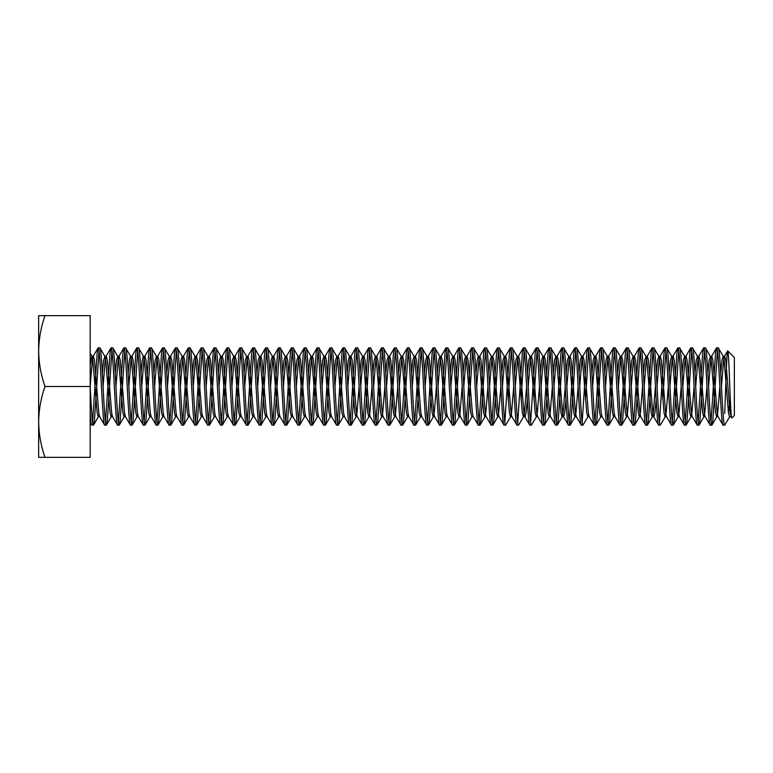 <?xml version="1.0" encoding="UTF-8"?>
<svg xmlns="http://www.w3.org/2000/svg" width="773" height="773" viewBox="0 0 773 773"><rect width="100%" height="100%" fill="white"/><g stroke="black" fill="none" stroke-linecap="round" stroke-linejoin="round"><path stroke-width="1.16" d="M734.35 357.513L734.35 415.488L731.838 418C730.379 420.831 729.036 349.493 727.751 350.913L734.35 357.513M731.132 416.782L729.519 416.782L728.446 412.724L724.146 360.276L723.074 356.218L724.688 356.218L725.76 360.276L730.06 412.724L731.838 418M723.074 425.15L724.688 425.15C722.533 427.566 720.397 345.434 718.243 347.85L716.639 347.85C718.784 345.434 720.929 427.566 723.074 425.15L717.982 416.56L717.17 412.724L712.88 360.276L711.807 356.218L710.735 360.276L708.58 386.5M723.335 356.44L718.243 347.85M90.18 413.584C90.683 421.043 91.214 424.908 91.794 425.15L90.18 422.551M91.794 425.15L93.407 425.15C92.325 425.826 91.253 407.013 90.18 386.5L90.18 315.645L38.65 315.645L38.65 351.068C38.824 338.999 40.93 327.182 44.979 315.645M104.674 425.15L106.288 425.15C104.133 427.566 101.997 345.434 99.843 347.85L98.239 347.85C100.384 345.434 102.529 427.566 104.674 425.15L99.582 416.56L98.77 412.724L94.48 360.276L93.407 356.218L91.794 356.218L90.18 365.281M111.921 414.57L111.119 416.782L110.046 412.724L105.746 360.276L104.935 356.44L99.843 347.85M117.564 425.15L119.168 425.15C117.023 427.566 114.877 345.434 112.732 347.85L111.119 347.85C113.273 345.434 115.409 427.566 117.564 425.15L112.472 416.56L111.66 412.724L107.36 360.276L106.288 356.218L105.215 360.276L103.07 386.5M124.811 414.57L123.999 416.782L122.926 412.724L118.636 360.276L117.825 356.44L112.732 347.85M130.444 425.15L132.057 425.15C129.903 427.566 127.767 345.434 125.613 347.85L123.999 347.85C126.154 345.434 128.289 427.566 130.444 425.15L125.352 416.56L124.54 412.724L120.24 360.276L119.168 356.218L118.095 360.276L115.95 386.5M137.691 414.57L136.889 416.782L135.816 412.724L131.516 360.276L130.705 356.44L125.613 347.85M143.324 425.15L144.938 425.15C142.783 427.566 140.647 345.434 138.493 347.85L136.889 347.85C139.034 345.434 141.179 427.566 143.324 425.15L138.232 416.56L137.42 412.724L133.13 360.276L132.057 356.218L130.985 360.276L128.83 386.5M150.571 414.57L149.769 416.782L148.696 412.724L144.396 360.276L143.585 356.44L138.493 347.85M156.214 425.15L157.818 425.15C155.673 427.566 153.527 345.434 151.382 347.85L149.769 347.85C151.923 345.434 154.059 427.566 156.214 425.15L151.122 416.56L150.31 412.724L146.01 360.276L144.938 356.218L143.865 360.276L141.72 386.5M163.461 414.57L162.649 416.782L161.576 412.724L157.286 360.276L156.475 356.44L151.382 347.85M169.094 425.15L170.707 425.15C168.553 427.566 166.417 345.434 164.263 347.85L162.649 347.85C164.804 345.434 166.939 427.566 169.094 425.15L164.002 416.56L163.19 412.724L158.89 360.276L157.818 356.218L156.745 360.276L154.6 386.5M176.341 414.57L175.539 416.782L174.466 412.724L170.166 360.276L169.355 356.44L164.263 347.85M181.974 425.15L183.588 425.15C181.433 427.566 179.297 345.434 177.143 347.85L175.539 347.85C177.684 345.434 179.829 427.566 181.974 425.15L176.882 416.56L176.07 412.724L171.78 360.276L170.707 356.218L169.635 360.276L167.48 386.5M189.221 414.57L188.419 416.782L187.346 412.724L183.046 360.276L182.235 356.44L177.143 347.85M194.864 425.15L196.468 425.15C194.323 427.566 192.177 345.434 190.032 347.85L188.419 347.85C190.573 345.434 192.709 427.566 194.864 425.15L189.772 416.56L188.96 412.724L184.66 360.276L183.588 356.218L182.515 360.276L180.37 386.5M202.111 414.57L201.299 416.782L200.226 412.724L195.936 360.276L195.125 356.44L190.032 347.85M207.744 425.15L209.357 425.15C207.203 427.566 205.067 345.434 202.913 347.85L201.299 347.85C203.454 345.434 205.589 427.566 207.744 425.15L202.652 416.56L201.84 412.724L197.54 360.276L196.468 356.218L195.395 360.276L193.25 386.5M215.793 416.782L214.189 416.782L213.116 412.724L208.816 360.276L208.005 356.44L202.913 347.85M220.624 425.15L222.238 425.15C220.083 427.566 217.947 345.434 215.793 347.85L214.189 347.85C216.334 345.434 218.479 427.566 220.624 425.15L215.532 416.56L214.72 412.724L210.43 360.276L209.357 356.218L208.285 360.276L206.13 386.5M227.871 414.57L227.069 416.782L225.996 412.724L221.696 360.276L220.885 356.44L215.793 347.85M233.514 425.15L235.118 425.15C232.973 427.566 230.827 345.434 228.682 347.85L227.069 347.85C229.223 345.434 231.359 427.566 233.514 425.15L228.422 416.56L227.61 412.724L223.31 360.276L222.238 356.218L220.624 356.218L219.551 360.276L218.324 373.349M240.761 414.57L239.949 416.782L238.876 412.724L234.586 360.276L233.775 356.44L228.682 347.85M246.394 425.15L248.007 425.15C245.853 427.566 243.717 345.434 241.562 347.85L239.949 347.85C242.104 345.434 244.239 427.566 246.394 425.15L241.302 416.56L240.49 412.724L236.19 360.276L235.118 356.218L234.045 360.276L231.9 386.5M253.641 414.57L252.839 416.782L251.766 412.724L247.466 360.276L246.655 356.44L241.562 347.85M259.274 425.15L260.887 425.15C258.733 427.566 256.597 345.434 254.443 347.85L252.839 347.85C254.984 345.434 257.129 427.566 259.274 425.15L254.182 416.56L253.37 412.724L249.08 360.276L248.007 356.218L246.935 360.276L244.78 386.5M266.521 414.57L265.719 416.782L264.646 412.724L260.346 360.276L259.535 356.44L254.443 347.85M272.164 425.15L273.768 425.15C271.623 427.566 269.477 345.434 267.332 347.85L265.719 347.85C267.873 345.434 270.009 427.566 272.164 425.15L267.072 416.56L266.26 412.724L261.96 360.276L260.887 356.218L259.815 360.276L257.67 386.5M279.411 414.57L278.599 416.782L277.526 412.724L273.236 360.276L272.425 356.44L267.332 347.85M285.044 425.15L286.657 425.15C284.503 427.566 282.367 345.434 280.213 347.85L278.599 347.85C280.754 345.434 282.889 427.566 285.044 425.15L279.952 416.56L279.14 412.724L274.84 360.276L273.768 356.218L272.695 360.276L270.55 386.5M292.291 414.57L291.489 416.782L290.416 412.724L286.116 360.276L285.305 356.44L280.213 347.85M297.924 425.15L299.538 425.15C297.383 427.566 295.247 345.434 293.093 347.85L291.489 347.85C293.634 345.434 295.779 427.566 297.924 425.15L292.832 416.56L292.02 412.724L287.73 360.276L286.657 356.218L285.585 360.276L283.43 386.5M305.171 414.57L304.369 416.782L303.296 412.724L298.996 360.276L298.185 356.44L293.093 347.85M310.814 425.15L312.418 425.15C310.273 427.566 308.127 345.434 305.982 347.85L304.369 347.85C306.523 345.434 308.659 427.566 310.814 425.15L305.721 416.56L304.91 412.724L300.61 360.276L299.538 356.218L298.465 360.276L296.32 386.5M318.061 414.57L317.249 416.782L316.176 412.724L311.886 360.276L311.075 356.44L305.982 347.85M323.694 425.15L325.307 425.15C323.153 427.566 321.017 345.434 318.863 347.85L317.249 347.85C319.404 345.434 321.539 427.566 323.694 425.15L318.602 416.56L317.79 412.724L313.49 360.276L312.418 356.218L311.345 360.276L309.2 386.5M330.941 414.57L330.139 416.782L329.066 412.724L324.766 360.276L323.955 356.44L318.863 347.85M336.574 425.15L338.188 425.15C336.033 427.566 333.897 345.434 331.743 347.85L330.139 347.85C332.284 345.434 334.429 427.566 336.574 425.15L331.482 416.56L330.67 412.724L326.38 360.276L325.307 356.218L324.235 360.276L322.08 386.5M344.632 416.782L343.019 416.782L341.946 412.724L337.646 360.276L336.835 356.44L331.743 347.85M349.464 425.15L351.068 425.15C348.923 427.566 346.777 345.434 344.632 347.85L343.019 347.85C345.173 345.434 347.309 427.566 349.464 425.15L344.371 416.56L343.56 412.724L339.26 360.276L338.188 356.218L337.115 360.276L334.97 386.5M359.126 386.5L356.971 412.724L355.899 416.782L354.826 412.724L350.536 360.276L349.725 356.44L344.632 347.85M362.344 425.15L363.957 425.15C361.803 427.566 359.667 345.434 357.513 347.85L355.899 347.85C358.054 345.434 360.189 427.566 362.344 425.15L357.252 416.56L356.44 412.724L352.14 360.276L351.068 356.218L349.464 356.218L348.391 360.276L347.154 373.349M372.006 386.5L369.861 412.724L368.789 416.782L367.716 412.724L363.416 360.276L362.605 356.44L357.513 347.85M375.224 425.15L376.838 425.15C374.683 427.566 372.547 345.434 370.393 347.85L368.789 347.85C370.934 345.434 373.079 427.566 375.224 425.15L370.132 416.56L369.32 412.724L365.03 360.276L363.957 356.218L362.885 360.276L360.73 386.5M384.886 386.5L382.741 412.724L381.669 416.782L380.596 412.724L376.296 360.276L375.485 356.44L370.393 347.85M388.114 425.15L389.718 425.15C387.573 427.566 385.427 345.434 383.282 347.85L381.669 347.85C383.823 345.434 385.959 427.566 388.114 425.15L383.022 416.56L382.21 412.724L377.91 360.276L376.838 356.218L375.765 360.276L373.62 386.5M397.776 386.5L395.621 412.724L394.549 416.782L393.476 412.724L389.186 360.276L388.375 356.44L383.282 347.85M400.994 425.15L402.607 425.15C400.453 427.566 398.317 345.434 396.163 347.85L394.549 347.85C396.704 345.434 398.839 427.566 400.994 425.15L395.902 416.56L395.09 412.724L390.79 360.276L389.718 356.218L388.645 360.276L386.5 386.5M408.241 414.57L407.439 416.782L406.366 412.724L402.066 360.276L401.255 356.44L396.163 347.85M413.874 425.15L415.488 425.15C413.333 427.566 411.197 345.434 409.043 347.85L407.439 347.85C409.584 345.434 411.729 427.566 413.874 425.15L408.782 416.56L407.97 412.724L403.68 360.276L402.607 356.218L401.535 360.276L399.38 386.5M421.121 414.57L420.319 416.782L419.246 412.724L414.946 360.276L414.135 356.44L409.043 347.85M426.764 425.15L428.368 425.15C426.223 427.566 424.077 345.434 421.932 347.85L420.319 347.85C422.473 345.434 424.609 427.566 426.764 425.15L421.671 416.56L420.86 412.724L416.56 360.276L415.488 356.218L414.415 360.276L412.27 386.5M436.426 386.5L434.271 412.724L433.199 416.782L432.126 412.724L427.836 360.276L427.025 356.44L421.932 347.85M439.644 425.15L441.257 425.15C439.103 427.566 436.967 345.434 434.812 347.85L433.199 347.85C435.354 345.434 437.489 427.566 439.644 425.15L434.552 416.56L433.74 412.724L429.44 360.276L428.368 356.218L427.295 360.276L425.15 386.5M446.891 414.57L446.089 416.782L445.016 412.724L440.716 360.276L439.905 356.44L434.812 347.85M452.524 425.15L454.138 425.15C451.983 427.566 449.847 345.434 447.693 347.85L446.089 347.85C448.234 345.434 450.379 427.566 452.524 425.15L447.432 416.56L446.62 412.724L442.33 360.276L441.257 356.218L440.185 360.276L438.03 386.5M462.186 386.5L460.041 412.724L458.969 416.782L457.896 412.724L453.596 360.276L452.785 356.44L447.693 347.85M465.414 425.15L467.018 425.15C464.873 427.566 462.727 345.434 460.582 347.85L458.969 347.85C461.123 345.434 463.259 427.566 465.414 425.15L460.322 416.56L459.51 412.724L455.21 360.276L454.138 356.218L453.065 360.276L450.92 386.5M473.463 416.782L471.849 416.782L470.776 412.724L466.486 360.276L465.675 356.44L460.582 347.85M478.294 425.15L479.907 425.15C477.753 427.566 475.617 345.434 473.463 347.85L471.849 347.85C474.004 345.434 476.139 427.566 478.294 425.15L473.202 416.56L472.39 412.724L468.09 360.276L467.018 356.218L465.945 360.276L463.8 386.5M487.956 386.5L485.811 412.724L484.739 416.782L483.666 412.724L479.366 360.276L478.555 356.44L473.463 347.85M491.174 425.15L492.788 425.15C490.633 427.566 488.497 345.434 486.343 347.85L484.739 347.85C486.884 345.434 489.029 427.566 491.174 425.15L486.082 416.56L485.27 412.724L480.98 360.276L479.907 356.218L478.294 356.218L477.221 360.276L475.984 373.349M500.836 386.5L498.691 412.724L497.619 416.782L496.546 412.724L492.246 360.276L491.435 356.44L486.343 347.85M504.064 425.15L505.668 425.15C503.523 427.566 501.377 345.434 499.232 347.85L497.619 347.85C499.773 345.434 501.909 427.566 504.064 425.15L498.971 416.56L498.16 412.724L493.86 360.276L492.788 356.218L491.715 360.276L489.57 386.5M513.726 386.5L511.571 412.724L510.499 416.782L509.426 412.724L505.136 360.276L504.325 356.44L499.232 347.85M516.944 425.15L518.557 425.15C516.403 427.566 514.267 345.434 512.113 347.85L510.499 347.85C512.654 345.434 514.789 427.566 516.944 425.15L511.852 416.56L511.04 412.724L506.74 360.276L505.668 356.218L504.595 360.276L502.45 386.5M526.606 386.5L524.461 412.724L523.389 416.782L522.316 412.724L518.016 360.276L517.205 356.44L512.113 347.85M529.824 425.15L531.438 425.15C529.283 427.566 527.147 345.434 524.993 347.85L523.389 347.85C525.534 345.434 527.679 427.566 529.824 425.15L524.732 416.56L523.92 412.724L519.63 360.276L518.557 356.218L517.485 360.276L515.33 386.5M539.486 386.5L537.341 412.724L536.269 416.782L535.196 412.724L530.896 360.276L530.085 356.44L524.993 347.85M542.714 425.15L544.318 425.15C542.173 427.566 540.027 345.434 537.882 347.85L536.269 347.85C538.423 345.434 540.559 427.566 542.714 425.15L537.621 416.56L536.81 412.724L532.51 360.276L531.438 356.218L530.365 360.276L528.22 386.5M552.376 386.5L550.221 412.724L549.149 416.782L548.076 412.724L543.786 360.276L542.975 356.44L537.882 347.85M555.594 425.15L557.207 425.15C555.053 427.566 552.917 345.434 550.763 347.85L549.149 347.85C551.304 345.434 553.439 427.566 555.594 425.15L550.502 416.56L549.69 412.724L545.39 360.276L544.318 356.218L543.245 360.276L541.1 386.5M565.256 386.5L563.111 412.724L562.039 416.782L560.966 412.724L556.666 360.276L555.855 356.44L550.763 347.85M568.474 425.15L570.087 425.15C567.933 427.566 565.797 345.434 563.643 347.85L562.039 347.85C564.184 345.434 566.329 427.566 568.474 425.15L563.382 416.56L562.57 412.724L558.28 360.276L557.207 356.218L556.135 360.276L553.98 386.5M578.136 386.5L575.991 412.724L574.919 416.782L573.846 412.724L569.546 360.276L568.735 356.44L563.643 347.85M581.364 425.15L582.968 425.15C580.823 427.566 578.677 345.434 576.532 347.85L574.919 347.85C577.073 345.434 579.209 427.566 581.364 425.15L576.272 416.56L575.46 412.724L571.16 360.276L570.087 356.218L569.015 360.276L566.87 386.5M588.611 414.57L587.799 416.782L586.726 412.724L582.436 360.276L581.625 356.44L576.532 347.85M594.244 425.15L595.857 425.15C593.703 427.566 591.567 345.434 589.413 347.85L587.799 347.85C589.954 345.434 592.089 427.566 594.244 425.15L589.152 416.56L588.34 412.724L584.04 360.276L582.968 356.218L581.895 360.276L579.75 386.5M602.293 416.782L600.689 416.782L599.616 412.724L595.316 360.276L594.505 356.44L589.413 347.85M607.124 425.15L608.738 425.15C606.583 427.566 604.447 345.434 602.293 347.85L600.689 347.85C602.834 345.434 604.979 427.566 607.124 425.15L602.032 416.56L601.22 412.724L596.93 360.276L595.857 356.218L594.785 360.276L592.63 386.5M614.371 414.57L613.569 416.782L612.496 412.724L608.196 360.276L607.385 356.44L602.293 347.85M620.014 425.15L621.618 425.15C619.473 427.566 617.327 345.434 615.182 347.85L613.569 347.85C615.723 345.434 617.859 427.566 620.014 425.15L614.922 416.56L614.11 412.724L609.81 360.276L608.738 356.218L607.124 356.218L606.051 360.276L604.824 373.349M629.676 386.5L627.521 412.724L626.449 416.782L625.376 412.724L621.086 360.276L620.275 356.44L615.182 347.85M632.894 425.15L634.507 425.15C632.353 427.566 630.217 345.434 628.062 347.85L626.449 347.85C628.604 345.434 630.739 427.566 632.894 425.15L627.802 416.56L626.99 412.724L622.69 360.276L621.618 356.218L620.545 360.276L618.4 386.5M642.556 386.5L640.411 412.724L639.339 416.782L638.266 412.724L633.966 360.276L633.155 356.44L628.062 347.85M645.774 425.15L647.388 425.15C645.233 427.566 643.097 345.434 640.943 347.85L639.339 347.85C641.484 345.434 643.629 427.566 645.774 425.15L640.682 416.56L639.87 412.724L635.58 360.276L634.507 356.218L633.435 360.276L631.28 386.5M655.436 386.5L653.291 412.724L652.219 416.782L651.146 412.724L646.846 360.276L646.035 356.44L640.943 347.85M658.664 425.15L660.268 425.15C658.123 427.566 655.977 345.434 653.832 347.85L652.219 347.85C654.373 345.434 656.509 427.566 658.664 425.15L653.572 416.56L652.76 412.724L648.46 360.276L647.388 356.218L646.315 360.276L644.17 386.5M668.326 386.5L666.171 412.724L665.099 416.782L664.026 412.724L659.736 360.276L658.925 356.44L653.832 347.85M671.544 425.15L673.157 425.15C671.003 427.566 668.867 345.434 666.713 347.85L665.099 347.85C667.254 345.434 669.389 427.566 671.544 425.15L666.452 416.56L665.64 412.724L661.34 360.276L660.268 356.218L659.195 360.276L657.05 386.5M681.206 386.5L679.061 412.724L677.989 416.782L676.916 412.724L672.616 360.276L671.805 356.44L666.713 347.85M684.424 425.15L686.038 425.15C683.883 427.566 681.747 345.434 679.593 347.85L677.989 347.85C680.134 345.434 682.279 427.566 684.424 425.15L679.332 416.56L678.52 412.724L674.23 360.276L673.157 356.218L672.085 360.276L669.93 386.5M694.086 386.5L691.941 412.724L690.869 416.782L689.796 412.724L685.496 360.276L684.685 356.44L679.593 347.85M697.314 425.15L698.918 425.15C696.773 427.566 694.627 345.434 692.482 347.85L690.869 347.85C693.023 345.434 695.159 427.566 697.314 425.15L692.221 416.56L691.41 412.724L687.11 360.276L686.038 356.218L684.965 360.276L682.82 386.5M706.976 386.5L704.821 412.724L703.749 416.782L702.676 412.724L698.386 360.276L697.575 356.44L692.482 347.85M710.194 425.15L711.807 425.15C709.653 427.566 707.517 345.434 705.363 347.85L703.749 347.85C705.904 345.434 708.039 427.566 710.194 425.15L705.102 416.56L704.29 412.724L699.99 360.276L698.918 356.218L697.845 360.276L695.7 386.5M719.856 386.5L717.711 412.724L716.639 416.782L715.566 412.724L711.266 360.276L710.455 356.44L705.363 347.85M98.239 347.85L97.166 353.029L92.596 422.329M99.041 350.671L94.48 419.971L93.407 425.15M111.119 347.85L110.046 353.029L105.486 422.329M111.921 350.671L107.36 419.971L106.288 425.15M123.999 347.85L122.926 353.029L118.366 422.329M124.811 350.671L120.24 419.971L119.168 425.15M136.889 347.85L135.816 353.029L131.246 422.329M137.691 350.671L133.13 419.971L132.057 425.15M149.769 347.85L148.696 353.029L144.136 422.329M150.571 350.671L146.01 419.971L144.938 425.15M162.649 347.85L161.576 353.029L157.016 422.329M163.461 350.671L158.89 419.971L157.818 425.15M175.539 347.85L174.466 353.029L169.896 422.329M176.341 350.671L171.78 419.971L170.707 425.15M188.419 347.85L187.346 353.029L182.786 422.329M189.221 350.671L184.66 419.971L183.588 425.15M201.299 347.85L200.226 353.029L195.666 422.329M202.111 350.671L197.54 419.971L196.468 425.15M214.189 347.85L213.116 353.029L208.546 422.329M214.991 350.671L210.43 419.971L209.357 425.15M227.069 347.85L225.996 353.029L221.436 422.329M227.871 350.671L223.31 419.971L222.238 425.15M239.949 347.85L238.876 353.029L234.316 422.329M240.761 350.671L236.19 419.971L235.118 425.15M252.839 347.85L251.766 353.029L247.196 422.329M253.641 350.671L249.08 419.971L248.007 425.15M265.719 347.85L264.646 353.029L260.086 422.329M266.521 350.671L261.96 419.971L260.887 425.15M278.599 347.85L277.526 353.029L272.966 422.329M279.411 350.671L274.84 419.971L273.768 425.15M291.489 347.85L290.416 353.029L285.846 422.329M292.291 350.671L287.73 419.971L286.657 425.15M304.369 347.85L303.296 353.029L298.736 422.329M305.171 350.671L300.61 419.971L299.538 425.15M317.249 347.85L316.176 353.029L311.616 422.329M318.061 350.671L313.49 419.971L312.418 425.15M330.139 347.85L329.066 353.029L324.496 422.329M330.941 350.671L326.38 419.971L325.307 425.15M343.019 347.85L341.946 353.029L337.386 422.329M343.821 350.671L339.26 419.971L338.188 425.15M355.899 347.85L354.826 353.029L350.266 422.329M356.711 350.671L352.14 419.971L351.068 425.15M368.789 347.85L367.716 353.029L363.146 422.329M369.591 350.671L365.03 419.971L363.957 425.15M381.669 347.85L380.596 353.029L376.036 422.329M382.471 350.671L377.91 419.971L376.838 425.15M394.549 347.85L393.476 353.029L388.916 422.329M395.361 350.671L390.79 419.971L389.718 425.15M407.439 347.85L406.366 353.029L401.796 422.329M408.241 350.671L403.68 419.971L402.607 425.15M420.319 347.85L419.246 353.029L414.686 422.329M421.121 350.671L416.56 419.971L415.488 425.15M433.199 347.85L432.126 353.029L427.566 422.329M434.011 350.671L429.44 419.971L428.368 425.15M446.089 347.85L445.016 353.029L440.446 422.329M446.891 350.671L442.33 419.971L441.257 425.15M458.969 347.85L457.896 353.029L453.336 422.329M459.771 350.671L455.21 419.971L454.138 425.15M471.849 347.85L470.776 353.029L466.216 422.329M472.661 350.671L468.09 419.971L467.018 425.15M484.739 347.85L483.666 353.029L479.096 422.329M485.541 350.671L480.98 419.971L479.907 425.15M497.619 347.85L496.546 353.029L491.986 422.329M498.421 350.671L493.86 419.971L492.788 425.15M510.499 347.85L509.426 353.029L504.866 422.329M511.311 350.671L508.199 399.651M510.76 416.56L505.668 425.15M523.389 347.85L522.316 353.029L517.746 422.329M524.191 350.671L521.079 399.651M523.65 416.56L518.557 425.15M536.269 347.85L535.196 353.029L530.636 422.329M537.071 350.671L533.959 399.651M536.53 416.56L531.438 425.15M549.149 347.85L548.076 353.029L543.516 422.329M549.961 350.671L545.39 419.971L544.318 425.15M562.039 347.85L560.966 353.029L556.396 422.329M562.841 350.671L558.28 419.971L557.207 425.15M574.919 347.85L573.846 353.029L569.286 422.329M575.721 350.671L571.16 419.971L570.087 425.15M587.799 347.85L586.726 353.029L582.166 422.329M588.611 350.671L585.499 399.651M588.06 416.56L582.968 425.15M600.689 347.85L599.616 353.029L595.046 422.329M601.491 350.671L596.93 419.971L595.857 425.15M613.569 347.85L612.496 353.029L607.936 422.329M614.371 350.671L609.81 419.971L608.738 425.15M626.449 347.85L625.376 353.029L620.816 422.329M627.261 350.671L622.69 419.971L621.618 425.15M639.339 347.85L638.266 353.029L633.696 422.329M640.141 350.671L635.58 419.971L634.507 425.15M652.219 347.85L651.146 353.029L646.586 422.329M653.021 350.671L648.46 419.971L647.388 425.15M665.099 347.85L664.026 353.029L659.466 422.329M665.911 350.671L662.799 399.651M665.36 416.56L660.268 425.15M677.989 347.85L676.916 353.029L672.346 422.329M678.791 350.671L674.23 419.971L673.157 425.15M690.869 347.85L689.796 353.029L685.236 422.329M691.671 350.671L687.11 419.971L686.038 425.15M703.749 347.85L702.676 353.029L698.116 422.329M704.561 350.671L699.99 419.971L698.918 425.15M716.639 347.85L715.566 353.029L710.996 422.329M717.441 350.671L712.88 419.971L711.807 425.15M44.979 457.355C40.94 445.789 38.824 433.982 38.65 421.932L38.65 457.355L90.18 457.355L90.18 386.5L44.979 386.5C40.94 374.934 38.824 363.117 38.65 351.068L38.65 421.932C38.824 409.854 40.93 398.047 44.979 386.5M730.321 399.776L728.34 411.825M729.78 416.56L724.688 425.15M724.688 413.584C725.702 391.708 726.678 348.343 727.751 350.913L727.606 350.961M723.074 356.218L722.001 360.276L720.774 373.349M710.455 356.44L709.121 360.276L707.884 373.349M697.575 356.44L696.241 360.276L695.004 373.349M684.685 356.44L683.351 360.276L682.124 373.349M671.805 356.44L670.471 360.276L669.234 373.349M658.925 356.44L657.591 360.276L656.354 373.349M646.035 356.44L644.701 360.276L643.474 373.349M633.155 356.44L631.821 360.276L630.584 373.349M620.275 356.44L618.941 360.276L617.704 373.349M594.505 356.44L593.171 360.276L591.934 373.349M581.625 356.44L580.291 360.276L579.054 373.349M568.735 356.44L567.401 360.276L566.174 373.349M555.855 356.44L554.521 360.276L553.284 373.349M542.975 356.44L541.641 360.276L540.404 373.349M530.085 356.44L528.751 360.276L527.524 373.349M517.205 356.44L515.871 360.276L514.634 373.349M504.325 356.44L502.991 360.276L501.754 373.349M491.435 356.44L490.101 360.276L488.874 373.349M465.675 356.44L464.341 360.276L463.104 373.349M452.785 356.44L451.451 360.276L450.224 373.349M439.905 356.44L438.571 360.276L437.334 373.349M427.025 356.44L425.691 360.276L424.454 373.349M414.135 356.44L412.801 360.276L411.574 373.349M401.255 356.44L399.921 360.276L398.684 373.349M388.375 356.44L387.041 360.276L385.804 373.349M375.485 356.44L374.151 360.276L372.924 373.349M362.605 356.44L361.271 360.276L360.034 373.349M336.835 356.44L335.501 360.276L334.274 373.349M323.955 356.44L322.621 360.276L321.384 373.349M311.075 356.44L309.741 360.276L308.504 373.349M298.185 356.44L296.851 360.276L295.624 373.349M285.305 356.44L283.971 360.276L282.734 373.349M272.425 356.44L271.091 360.276L269.854 373.349M259.535 356.44L258.201 360.276L256.974 373.349M246.655 356.44L245.321 360.276L244.084 373.349M233.775 356.44L232.441 360.276L231.204 373.349M208.005 356.44L206.671 360.276L205.434 373.349M195.125 356.44L193.791 360.276L192.554 373.349M182.235 356.44L180.901 360.276L179.674 373.349M169.355 356.44L168.021 360.276L166.784 373.349M156.475 356.44L155.141 360.276L153.904 373.349M144.938 356.218L143.324 356.218L142.251 360.276L141.024 373.349M132.057 356.218L130.444 356.218L129.371 360.276L128.134 373.349M117.825 356.44L116.491 360.276L115.254 373.349M104.935 356.44L103.601 360.276L102.374 373.349M99.041 414.57L98.239 416.782L97.166 412.724L92.866 360.276L91.794 356.218M724.688 356.218L723.615 360.276L721.47 386.5M716.639 416.782L717.982 416.56M703.749 416.782L705.102 416.56M656.132 399.651L654.905 412.724L653.832 416.782L652.219 416.782M613.366 348.024L608.477 356.44L607.665 360.276L605.52 386.5M565.952 399.651L564.715 412.724L563.643 416.782L562.039 416.782M527.302 399.651L526.065 412.724L524.993 416.782L523.389 416.782M484.526 348.024L479.647 356.44L478.835 360.276L476.68 386.5M355.696 348.024L350.807 356.44L349.995 360.276L347.85 386.5M226.866 348.024L221.977 356.44L221.165 360.276L219.02 386.5M98.026 348.024L93.147 356.44L92.335 360.276L90.18 386.5M710.194 356.218L711.807 356.218M697.314 356.218L698.918 356.218M690.869 416.782L692.482 416.782M684.424 356.218L686.038 356.218M677.989 416.782L679.593 416.782M671.544 356.218L673.157 356.218M665.099 416.782L666.713 416.782M658.664 356.218L660.268 356.218M645.774 356.218L647.388 356.218M639.339 416.782L640.943 416.782M632.894 356.218L634.507 356.218M626.449 416.782L628.062 416.782M620.014 356.218L621.618 356.218M613.569 416.782L615.182 416.782M594.244 356.218L595.857 356.218M587.799 416.782L589.413 416.782M581.364 356.218L582.968 356.218M574.919 416.782L576.532 416.782M568.474 356.218L570.087 356.218M555.594 356.218L557.207 356.218M549.149 416.782L550.763 416.782M542.714 356.218L544.318 356.218M536.269 416.782L537.882 416.782M529.824 356.218L531.438 356.218M516.944 356.218L518.557 356.218M510.499 416.782L512.113 416.782M504.064 356.218L505.668 356.218M497.619 416.782L499.232 416.782M491.174 356.218L492.788 356.218M484.739 416.782L486.343 416.782M465.414 356.218L467.018 356.218M458.969 416.782L460.582 416.782M452.524 356.218L454.138 356.218M446.089 416.782L447.693 416.782M439.644 356.218L441.257 356.218M433.199 416.782L434.812 416.782M426.764 356.218L428.368 356.218M420.319 416.782L421.932 416.782M413.874 356.218L415.488 356.218M407.439 416.782L409.043 416.782M400.994 356.218L402.607 356.218M394.549 416.782L396.163 416.782M388.114 356.218L389.718 356.218M381.669 416.782L383.282 416.782M375.224 356.218L376.838 356.218M368.789 416.782L370.393 416.782M362.344 356.218L363.957 356.218M355.899 416.782L357.513 416.782M336.574 356.218L338.188 356.218M330.139 416.782L331.743 416.782M323.694 356.218L325.307 356.218M317.249 416.782L318.863 416.782M310.814 356.218L312.418 356.218M304.369 416.782L305.982 416.782M297.924 356.218L299.538 356.218M291.489 416.782L293.093 416.782M285.044 356.218L286.657 356.218M278.599 416.782L280.213 416.782M272.164 356.218L273.768 356.218M265.719 416.782L267.332 416.782M259.274 356.218L260.887 356.218M252.839 416.782L254.443 416.782M246.394 356.218L248.007 356.218M239.949 416.782L241.562 416.782M233.514 356.218L235.118 356.218M227.069 416.782L228.682 416.782M207.744 356.218L209.357 356.218M201.299 416.782L202.913 416.782M194.864 356.218L196.468 356.218M188.419 416.782L190.032 416.782M181.974 356.218L183.588 356.218M175.539 416.782L177.143 416.782M169.094 356.218L170.707 356.218M162.649 416.782L164.263 416.782M156.214 356.218L157.818 356.218M149.769 416.782L151.382 416.782M136.889 416.782L138.493 416.782M123.999 416.782L125.613 416.782M117.564 356.218L119.168 356.218M111.119 416.782L112.732 416.782M104.674 356.218L106.288 356.218M98.239 416.782L99.843 416.782M90.18 353.222L92.055 356.44M93.61 424.976L98.5 416.56M106.49 424.976L111.38 416.56M119.38 424.976L124.26 416.56M132.26 424.976L137.15 416.56M145.14 424.976L150.03 416.56M158.03 424.976L162.91 416.56M170.91 424.976L175.8 416.56M183.79 424.976L188.68 416.56M196.68 424.976L201.56 416.56M209.56 424.976L214.45 416.56M222.44 424.976L227.33 416.56M235.33 424.976L240.21 416.56M248.21 424.976L253.1 416.56M261.09 424.976L265.98 416.56M273.98 424.976L278.86 416.56M286.86 424.976L291.75 416.56M299.74 424.976L304.63 416.56M312.63 424.976L317.51 416.56M325.51 424.976L330.4 416.56M338.39 424.976L343.28 416.56M351.28 424.976L356.16 416.56M364.16 424.976L369.05 416.56M377.04 424.976L381.93 416.56M389.93 424.976L394.81 416.56M402.81 424.976L407.7 416.56M415.69 424.976L420.58 416.56M428.58 424.976L433.46 416.56M441.46 424.976L446.35 416.56M454.34 424.976L459.23 416.56M467.23 424.976L472.11 416.56M480.11 424.976L485 416.56M492.99 424.976L497.88 416.56M544.53 424.976L549.41 416.56M557.41 424.976L562.3 416.56M570.29 424.976L575.18 416.56M596.06 424.976L600.95 416.56M608.94 424.976L613.83 416.56M621.83 424.976L626.71 416.56M634.71 424.976L639.6 416.56M647.59 424.976L652.48 416.56M673.36 424.976L678.25 416.56M686.24 424.976L691.13 416.56M699.13 424.976L704.01 416.56M712.01 424.976L716.9 416.56M724.427 356.44L727.615 350.961M711.547 356.44L716.426 348.024M698.657 356.44L703.546 348.024M685.777 356.44L690.666 348.024M672.897 356.44L677.776 348.024M660.007 356.44L664.896 348.024M647.127 356.44L652.016 348.024M634.246 356.44L639.126 348.024M621.357 356.44L626.246 348.024M595.596 356.44L600.476 348.024M582.707 356.44L587.596 348.024M569.827 356.44L574.716 348.024M556.947 356.44L561.826 348.024M544.057 356.44L548.946 348.024M531.177 356.44L536.066 348.024M518.297 356.44L523.176 348.024M505.407 356.44L510.296 348.024M492.527 356.44L497.416 348.024M466.757 356.44L471.646 348.024M453.877 356.44L458.766 348.024M440.997 356.44L445.876 348.024M428.107 356.44L432.996 348.024M415.227 356.44L420.116 348.024M402.346 356.44L407.226 348.024M389.457 356.44L394.346 348.024M376.577 356.44L381.466 348.024M363.697 356.44L368.576 348.024M337.927 356.44L342.816 348.024M325.046 356.44L329.926 348.024M312.157 356.44L317.046 348.024M299.277 356.44L304.166 348.024M286.397 356.44L291.276 348.024M273.507 356.44L278.396 348.024M260.627 356.44L265.516 348.024M247.746 356.44L252.626 348.024M234.857 356.44L239.746 348.024M209.097 356.44L213.976 348.024M196.207 356.44L201.096 348.024M183.327 356.44L188.216 348.024M170.447 356.44L175.326 348.024M157.557 356.44L162.446 348.024M144.677 356.44L149.566 348.024M131.797 356.44L136.676 348.024M118.907 356.44L123.796 348.024M106.027 356.44L110.916 348.024"/></g></svg>
